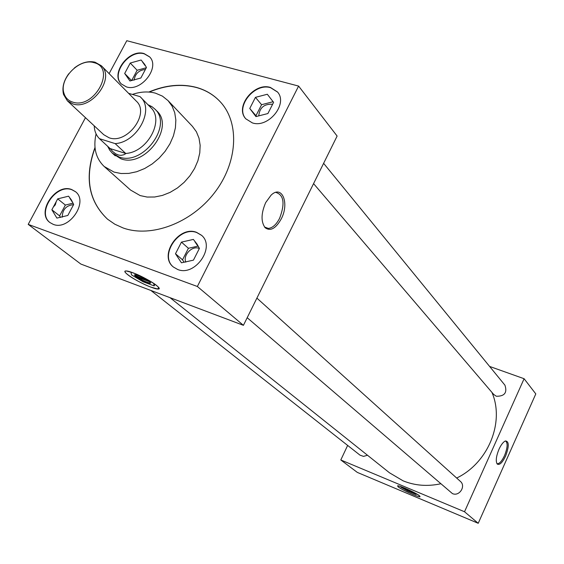 <?xml version="1.0" encoding="UTF-8"?>
<svg xmlns="http://www.w3.org/2000/svg" width="564" height="564" viewBox="0 0 564 564"><rect width="100%" height="100%" fill="white"/><g stroke="black" fill="none" stroke-linecap="round" stroke-linejoin="round"><path stroke-width="0.85" d="M404.769 488.114C400.856 486.492 398.459 485.731 397.571 485.823C397.81 487.155 402.865 490.017 412.735 494.424C416.704 496.073 419.137 496.856 420.032 496.757C419.778 495.418 414.688 492.541 404.769 488.114M132.808 272.729L126.428 270.995C119.237 270.226 137.968 282.465 151.082 287.203L157.744 289.015C164.787 289.79 146.104 277.502 132.808 272.729M281.21 218.973C289.656 203.223 282.049 184.442 271.087 195.158L265.7 202.582C261.012 213.495 260.843 221.892 265.2 227.778C270.459 231.48 275.796 228.547 281.21 218.973M264.671 227.193L268.33 228.42C272.539 227.983 276.304 224.599 279.624 218.268C285.18 203.498 283.889 194.869 275.761 192.38M505.563 456.135C509.186 446.427 509.158 441.365 505.471 440.956C503.314 441.838 501.163 444.594 499.006 449.212C496.108 456.382 495.53 461.331 497.258 464.066C499.57 465.392 502.341 462.748 505.563 456.135M496.898 463.594L497.194 463.707C499.457 463.827 501.889 461.14 504.505 455.649C507.607 447.724 507.938 442.825 505.492 440.949M62.259 217.182C62.4 209.568 66.171 205.395 73.567 204.661M185.796 262.14C182.743 255.295 192.007 245.502 198.866 248.322L199.353 248.512M134.126 80.123C135.177 73.658 138.92 70.112 145.371 69.499M71.67 189.532C55.533 182.955 35.8 212.818 49.956 222.561L53.143 224.31C69.034 231.184 89.084 201.574 75.379 191.612L71.67 189.532M75.534 191.739L71.973 189.786C55.949 183.251 36.23 212.776 50.111 222.681M196.561 232.34C178.823 225.156 158.343 255.675 173.395 267.019L177.639 269.465C195.038 276.952 215.913 246.891 201.496 235.258L196.561 232.34M201.63 235.385L196.836 232.594C179.204 225.452 158.731 255.668 173.536 267.139M144.102 53.587C129.008 48.61 110.072 73.828 121.359 83.958L126.364 86.877C141.219 92.122 160.465 67.13 149.559 56.83L144.102 53.587M149.7 56.978L144.37 53.883C129.389 48.941 110.488 73.842 121.5 84.106M258.77 115.874C259.553 107.851 263.98 103.966 272.052 104.234L272.546 104.389M270.403 87.441C254.061 82.111 234.412 107.16 245.841 118.835L252.341 122.889C268.358 128.493 288.359 103.818 277.467 91.946L270.403 87.441M277.587 92.094L270.642 87.737C254.406 82.443 234.793 107.216 245.967 118.983M313.57 183.617L493.669 394.419L496.306 396.245C504.561 396.358 507.438 392.671 504.928 385.177L323.616 163.327M150.863 290.439L359.987 455.141L363.519 456.396L367.488 455.247M247.194 317.715L452.42 493.585C459.279 496.835 466.231 486.133 460.365 481.374L256.895 298.116M96.077 133.88C93.053 147.479 95.753 158.343 104.178 166.479L113.984 172.076L121.098 173.522L128.782 173.402L136.742 171.717L144.659 168.523L152.224 163.927L159.14 158.117L165.125 151.321L169.947 143.806L173.423 135.868L175.411 127.824L175.848 119.998L174.727 112.68L172.105 106.159L168.1 100.667L162.425 96.127L155.593 93.201C148.353 91.22 140.612 91.629 132.378 94.421M104.178 166.479L130.552 190.047L140.182 195.588L147.148 197.055L154.649 197.005L162.404 195.426L170.109 192.373L177.456 187.953L184.153 182.341L189.941 175.756L194.587 168.467L197.908 160.754L199.783 152.922L200.149 145.286L198.993 138.131L196.385 131.743L192.423 126.343L168.1 100.667M94.992 147.472C84.262 177.174 88.435 201.073 107.512 219.17L114.823 224.211L123.093 227.955C151.096 238.078 191.076 223.196 214.264 193.085C237.62 163.074 239.904 123.643 220.862 102.458C214.32 95.161 206.163 90.141 196.392 87.399C181.298 83.472 165.442 85.023 148.825 92.038M220.926 102.528C214.398 95.274 206.262 90.275 196.526 87.547C181.523 83.641 165.76 85.15 149.227 92.073M95.034 147.874C84.452 177.42 88.633 201.214 107.59 219.234M170.004 297.658L389.484 472.794L403.084 480.824C414.857 485.632 427.343 486.626 440.554 483.82M456.664 478.046C488.353 462.875 504.808 422.048 491.949 392.41M113.096 153.845L120.978 158.815C144.673 168.058 175.073 127.245 156.792 110.953L155.727 109.945M347.643 445.419L340.804 459.963L464.524 511.752L524.097 378.719L489.608 366.431M85.467 117.679L28.2 224.38L80.835 264.051L243.422 325.329L337.117 136.058L298.603 86.08L126.787 40.7L109.12 73.616M524.097 378.719L535.8 393.905L478.223 523.3L357.322 472.406L340.804 459.963M464.524 511.752L478.223 523.3M28.2 224.38L197.365 286.491L243.422 325.329M197.365 286.491L298.603 86.08M258.954 115.824L267.9 113.547L273.596 102.324L267.322 94.258L255.443 97.353L249.76 108.471L255.943 116.593L258.954 115.824M251.318 110.516L254.371 114.534M273.124 101.717L261.576 104.7L255.957 115.726L256.507 116.452M255.957 115.726L249.76 108.471M254.011 100.159L251.199 105.658M261.576 104.7L255.443 97.353M264.312 95.041L258.439 96.571M272.003 100.279L268.901 96.289M132.688 80.236L140.852 78.001L146.45 67.468L144.595 64.268L141.113 60.01L130.263 63.034L124.679 73.475L129.939 80.983L132.688 80.236M184.463 262.14L193.438 260.152L199.409 248.407L197.09 244.191L193.36 239.418L181.439 242.125L175.489 253.765L181.439 262.81L184.463 262.14M59.65 217.429L67.835 215.455L73.68 204.457L71.311 199.818L68.561 196.187L57.69 198.866L51.867 209.773L56.893 218.099L59.65 217.429M126.005 75.365L128.606 79.08M131.532 80.546L124.679 73.475M128.853 65.664L126.089 70.831M146.309 67.743L137.137 70.267L131.687 80.511M137.137 70.267L130.263 63.034M138.363 60.778L132.998 62.273M145.096 65.579L142.452 61.892M176.983 256.042L179.93 260.519M197.893 246.158L188.404 248.287L182.524 259.835L184.097 262.225M182.524 259.835L175.489 253.765M179.937 245.065L176.99 250.825M188.404 248.287L181.439 242.125M190.336 240.109L184.442 241.441M197.872 246.13L194.876 241.681M53.129 211.867L55.617 215.984M72.911 203.216L65.361 205.063L59.594 215.885L60.531 217.429M59.594 215.885L51.867 209.773M56.224 201.616L55.342 204.767L53.34 207.016M65.361 205.063L57.69 198.866M65.812 196.864L60.433 198.19M72.305 202.039L69.851 198.267M72.693 102.112C94.287 109.698 116.727 67.758 93.991 62.667L93.744 62.604C79.263 58.007 58.945 78.932 63.958 93.264C65.339 97.734 68.251 100.681 72.693 102.112M74.335 68.004C81.294 62.632 88.181 60.686 94.985 62.167L101.372 65.769C115.571 78.227 91.255 110.727 72.77 103.875L67.349 100.801L63.563 94.526C61.885 87.758 63.626 80.821 68.787 73.715M67.349 100.801L103.762 134.718L109.056 137.764C127.083 144.631 150.257 113.434 136.34 101.175L101.372 65.769M147.923 104.678L151.998 106.702L154.903 109.099C173.169 125.377 142.755 166.204 119.067 156.975L112.222 153.048L109.74 150.214L107.597 146.175M125.913 153.577L123.826 154.769L121.013 155.361L118.68 155.093L115.747 153.859L112.842 151.645L110.1 148.565L125.701 153.45C147.408 152.365 164.815 120.132 150.722 107.541L140.034 96.627L128.592 93.328M148.297 105.059L150.398 107.139M94.23 125.842C94.435 131.067 96.176 135.346 99.454 138.673L115.148 143.601C137.066 142.424 154.748 109.811 140.577 97.163M115.148 143.601L125.701 153.45M110.1 148.565L99.454 138.673M403.789 487.994L412.136 491.512M405.544 488.445L403.761 488.001L404.028 488.473C407.969 490.899 411.445 492.478 414.441 493.204L413.024 491.963M419.517 495.805C416.211 492.957 398.988 485.132 397.571 485.823L398.142 486.824C401.61 489.728 418.594 497.441 420.032 496.757L419.517 495.805M398.121 486.824C401.596 489.728 418.608 497.448 420.053 496.764L419.538 495.812C416.225 492.964 398.974 485.118 397.557 485.815L398.121 486.824M401.751 486.922L400.905 487.162L407.652 490.983L415.837 494.416L417.007 494.142M400.905 487.162L401.124 486.69M404.762 488.424L404.642 488.678C408.731 491.032 412.016 492.485 414.491 493.035M404.642 488.678L414.039 492.626M134.592 274.809L135.085 275.542L147.26 280.082M149.446 281.598C144.257 278.031 139.491 275.747 135.141 274.738L134.486 275.154L135.748 276.487C140.972 280.061 145.731 282.338 150.024 283.311L150.658 282.895L149.446 281.598M156.552 285.469C150.123 280.118 131.193 271.023 126.428 270.995C124.158 270.946 124.602 272.179 127.746 274.703C134.493 280.174 153.063 289.036 157.744 289.015C159.866 289.05 159.471 287.866 156.552 285.469M127.725 274.696C134.479 280.174 153.084 289.05 157.765 289.029C159.894 289.064 159.492 287.88 156.573 285.476C150.137 280.118 131.179 271.009 126.406 270.981C124.136 270.931 124.573 272.165 127.725 274.696M136.065 274.026L130.89 272.102L131.553 274.922L143.108 281.767L154.134 285.892L154.966 284.277M154.134 285.892L153.746 283.438M137.334 276.381L136.989 277.044C142.262 280.357 146.654 282.36 150.158 283.058L150.68 282.987M136.989 277.044L149.664 281.774M158.181 288.225L158.914 288.81M144.715 64.916L144.595 64.268M197.21 244.868L197.09 244.191M71.529 200.544L71.311 199.818M264.537 227.017L268.33 228.42M158.583 287.379L157.744 289.015L158.583 287.379M154.903 109.099L157.772 112.046M149.284 105.757L151.998 106.702M108.535 147.042L109.74 150.214M112.222 153.048L115.246 155.826M63.958 93.264L63.563 94.526M93.744 62.604L94.985 62.167"/></g></svg>
